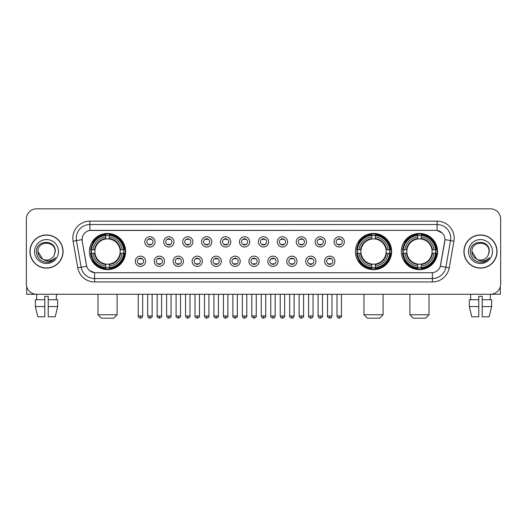 <?xml version="1.0" encoding="UTF-8"?>
<svg xmlns="http://www.w3.org/2000/svg" width="527" height="527" viewBox="0 0 527 527"><rect width="100%" height="100%" fill="white"/><g stroke="black" fill="none" stroke-linecap="round" stroke-linejoin="round"><path stroke-width="0.79" d="M355.422 251.537A18.109 18.109 0 0 0 373.531 269.653A18.109 18.109 0 0 0 391.64 251.537A18.109 18.109 0 0 0 373.531 233.428A18.109 18.109 0 0 0 355.422 251.537M401.35 251.537A18.109 18.109 0 0 0 419.459 269.653A18.109 18.109 0 0 0 437.568 251.537A18.109 18.109 0 0 0 419.459 233.428A18.109 18.109 0 0 0 401.35 251.537M89.432 251.537A18.109 18.109 0 0 0 107.541 269.653A18.109 18.109 0 0 0 125.65 251.537A18.109 18.109 0 0 0 107.541 233.428A18.109 18.109 0 0 0 89.432 251.537M145.577 261.28A5.125 5.125 0 0 1 140.445 266.405A5.125 5.125 0 0 1 135.32 261.28A5.125 5.125 0 0 1 140.445 256.155A5.125 5.125 0 0 1 145.577 261.28M137.376 261.28A3.076 3.076 0 0 0 140.445 264.356A3.076 3.076 0 0 0 143.522 261.28A3.076 3.076 0 0 0 140.445 258.204A3.076 3.076 0 0 0 137.376 261.28M164.503 261.28A5.125 5.125 0 0 1 159.378 266.405A5.125 5.125 0 0 1 154.253 261.28A5.125 5.125 0 0 1 159.378 256.155A5.125 5.125 0 0 1 164.503 261.28M156.302 261.28A3.076 3.076 0 0 0 159.378 264.356A3.076 3.076 0 0 0 162.454 261.28A3.076 3.076 0 0 0 159.378 258.204A3.076 3.076 0 0 0 156.302 261.28M183.436 261.28A5.125 5.125 0 0 1 178.31 266.405A5.125 5.125 0 0 1 173.185 261.28A5.125 5.125 0 0 1 178.31 256.155A5.125 5.125 0 0 1 183.436 261.28M175.234 261.28A3.076 3.076 0 0 0 178.31 264.356A3.076 3.076 0 0 0 181.387 261.28A3.076 3.076 0 0 0 178.31 258.204A3.076 3.076 0 0 0 175.234 261.28M202.368 261.28A5.125 5.125 0 0 1 197.243 266.405A5.125 5.125 0 0 1 192.118 261.28A5.125 5.125 0 0 1 197.243 256.155A5.125 5.125 0 0 1 202.368 261.28M194.167 261.28A3.076 3.076 0 0 0 197.243 264.356A3.076 3.076 0 0 0 200.319 261.28A3.076 3.076 0 0 0 197.243 258.204A3.076 3.076 0 0 0 194.167 261.28M221.3 261.28A5.125 5.125 0 0 1 216.175 266.405A5.125 5.125 0 0 1 211.044 261.28A5.125 5.125 0 0 1 216.175 256.155A5.125 5.125 0 0 1 221.3 261.28M213.099 261.28A3.076 3.076 0 0 0 216.175 264.356A3.076 3.076 0 0 0 219.245 261.28A3.076 3.076 0 0 0 216.175 258.204A3.076 3.076 0 0 0 213.099 261.28M240.226 261.28A5.125 5.125 0 0 1 235.101 266.405A5.125 5.125 0 0 1 229.976 261.28A5.125 5.125 0 0 1 235.101 256.155A5.125 5.125 0 0 1 240.226 261.28M232.025 261.28A3.076 3.076 0 0 0 235.101 264.356A3.076 3.076 0 0 0 238.178 261.28A3.076 3.076 0 0 0 235.101 258.204A3.076 3.076 0 0 0 232.025 261.28M259.159 261.28A5.125 5.125 0 0 1 254.034 266.405A5.125 5.125 0 0 1 248.909 261.28A5.125 5.125 0 0 1 254.034 256.155A5.125 5.125 0 0 1 259.159 261.28M250.957 261.28A3.076 3.076 0 0 0 254.034 264.356A3.076 3.076 0 0 0 257.11 261.28A3.076 3.076 0 0 0 254.034 258.204A3.076 3.076 0 0 0 250.957 261.28M278.091 261.28A5.125 5.125 0 0 1 272.966 266.405A5.125 5.125 0 0 1 267.841 261.28A5.125 5.125 0 0 1 272.966 256.155A5.125 5.125 0 0 1 278.091 261.28M269.89 261.28A3.076 3.076 0 0 0 272.966 264.356A3.076 3.076 0 0 0 276.043 261.28A3.076 3.076 0 0 0 272.966 258.204A3.076 3.076 0 0 0 269.89 261.28M297.024 261.28A5.125 5.125 0 0 1 291.899 266.405A5.125 5.125 0 0 1 286.774 261.28A5.125 5.125 0 0 1 291.899 256.155A5.125 5.125 0 0 1 297.024 261.28M288.822 261.28A3.076 3.076 0 0 0 291.899 264.356A3.076 3.076 0 0 0 294.975 261.28A3.076 3.076 0 0 0 291.899 258.204A3.076 3.076 0 0 0 288.822 261.28M315.956 261.28A5.125 5.125 0 0 1 310.825 266.405A5.125 5.125 0 0 1 305.7 261.28A5.125 5.125 0 0 1 310.825 256.155A5.125 5.125 0 0 1 315.956 261.28M307.755 261.28A3.076 3.076 0 0 0 310.825 264.356A3.076 3.076 0 0 0 313.901 261.28A3.076 3.076 0 0 0 310.825 258.204A3.076 3.076 0 0 0 307.755 261.28M334.882 261.28A5.125 5.125 0 0 1 329.757 266.405A5.125 5.125 0 0 1 324.632 261.28A5.125 5.125 0 0 1 329.757 256.155A5.125 5.125 0 0 1 334.882 261.28M326.681 261.28A3.076 3.076 0 0 0 329.757 264.356A3.076 3.076 0 0 0 332.833 261.28A3.076 3.076 0 0 0 329.757 258.204A3.076 3.076 0 0 0 326.681 261.28M155.037 241.867A5.125 5.125 0 0 1 149.912 246.998A5.125 5.125 0 0 1 144.787 241.867A5.125 5.125 0 0 1 149.912 236.742A5.125 5.125 0 0 1 155.037 241.867M146.835 241.867A3.076 3.076 0 0 0 149.912 244.943A3.076 3.076 0 0 0 152.988 241.867A3.076 3.076 0 0 0 149.912 238.797A3.076 3.076 0 0 0 146.835 241.867M173.969 241.867A5.125 5.125 0 0 1 168.844 246.998A5.125 5.125 0 0 1 163.719 241.867A5.125 5.125 0 0 1 168.844 236.742A5.125 5.125 0 0 1 173.969 241.867M165.768 241.867A3.076 3.076 0 0 0 168.844 244.943A3.076 3.076 0 0 0 171.921 241.867A3.076 3.076 0 0 0 168.844 238.797A3.076 3.076 0 0 0 165.768 241.867M192.902 241.867A5.125 5.125 0 0 1 187.777 246.998A5.125 5.125 0 0 1 182.652 241.867A5.125 5.125 0 0 1 187.777 236.742A5.125 5.125 0 0 1 192.902 241.867M184.7 241.867A3.076 3.076 0 0 0 187.777 244.943A3.076 3.076 0 0 0 190.853 241.867A3.076 3.076 0 0 0 187.777 238.797A3.076 3.076 0 0 0 184.7 241.867M211.834 241.867A5.125 5.125 0 0 1 206.709 246.998A5.125 5.125 0 0 1 201.584 241.867A5.125 5.125 0 0 1 206.709 236.742A5.125 5.125 0 0 1 211.834 241.867M203.633 241.867A3.076 3.076 0 0 0 206.709 244.943A3.076 3.076 0 0 0 209.786 241.867A3.076 3.076 0 0 0 206.709 238.797A3.076 3.076 0 0 0 203.633 241.867M230.767 241.867A5.125 5.125 0 0 1 225.635 246.998A5.125 5.125 0 0 1 220.51 241.867A5.125 5.125 0 0 1 225.635 236.742A5.125 5.125 0 0 1 230.767 241.867M222.565 241.867A3.076 3.076 0 0 0 225.635 244.943A3.076 3.076 0 0 0 228.711 241.867A3.076 3.076 0 0 0 225.635 238.797A3.076 3.076 0 0 0 222.565 241.867M249.693 241.867A5.125 5.125 0 0 1 244.568 246.998A5.125 5.125 0 0 1 239.442 241.867A5.125 5.125 0 0 1 244.568 236.742A5.125 5.125 0 0 1 249.693 241.867M241.491 241.867A3.076 3.076 0 0 0 244.568 244.943A3.076 3.076 0 0 0 247.644 241.867A3.076 3.076 0 0 0 244.568 238.797A3.076 3.076 0 0 0 241.491 241.867M268.625 241.867A5.125 5.125 0 0 1 263.5 246.998A5.125 5.125 0 0 1 258.375 241.867A5.125 5.125 0 0 1 263.5 236.742A5.125 5.125 0 0 1 268.625 241.867M260.424 241.867A3.076 3.076 0 0 0 263.5 244.943A3.076 3.076 0 0 0 266.576 241.867A3.076 3.076 0 0 0 263.5 238.797A3.076 3.076 0 0 0 260.424 241.867M287.558 241.867A5.125 5.125 0 0 1 282.432 246.998A5.125 5.125 0 0 1 277.307 241.867A5.125 5.125 0 0 1 282.432 236.742A5.125 5.125 0 0 1 287.558 241.867M279.356 241.867A3.076 3.076 0 0 0 282.432 244.943A3.076 3.076 0 0 0 285.509 241.867A3.076 3.076 0 0 0 282.432 238.797A3.076 3.076 0 0 0 279.356 241.867M306.49 241.867A5.125 5.125 0 0 1 301.365 246.998A5.125 5.125 0 0 1 296.233 241.867A5.125 5.125 0 0 1 301.365 236.742A5.125 5.125 0 0 1 306.49 241.867M298.289 241.867A3.076 3.076 0 0 0 301.365 244.943A3.076 3.076 0 0 0 304.435 241.867A3.076 3.076 0 0 0 301.365 238.797A3.076 3.076 0 0 0 298.289 241.867M325.416 241.867A5.125 5.125 0 0 1 320.291 246.998A5.125 5.125 0 0 1 315.166 241.867A5.125 5.125 0 0 1 320.291 236.742A5.125 5.125 0 0 1 325.416 241.867M317.214 241.867A3.076 3.076 0 0 0 320.291 244.943A3.076 3.076 0 0 0 323.367 241.867A3.076 3.076 0 0 0 320.291 238.797A3.076 3.076 0 0 0 317.214 241.867M344.348 241.867A5.125 5.125 0 0 1 339.223 246.998A5.125 5.125 0 0 1 334.098 241.867A5.125 5.125 0 0 1 339.223 236.742A5.125 5.125 0 0 1 344.348 241.867M336.147 241.867A3.076 3.076 0 0 0 339.223 244.943A3.076 3.076 0 0 0 342.3 241.867A3.076 3.076 0 0 0 339.223 238.797A3.076 3.076 0 0 0 336.147 241.867M77.785 267.835L73.082 241.182A17.088 17.088 0 0 1 89.906 221.129L437.094 221.129A17.088 17.088 0 0 1 453.918 241.182L449.215 267.835A17.088 17.088 0 0 1 432.39 281.952L94.61 281.952A17.088 17.088 0 0 1 77.785 267.835L81.145 267.242L76.448 240.589A13.669 13.669 0 0 1 89.906 224.542L437.094 224.542A13.669 13.669 0 0 1 450.552 240.589L445.855 267.242A13.669 13.669 0 0 1 432.39 278.533L94.61 278.533A13.669 13.669 0 0 1 81.145 267.242L86.691 266.26L82.192 241.182A9.229 9.229 0 0 1 91.276 230.352L435.724 230.352A9.229 9.229 0 0 1 444.808 241.182L440.592 265.101A9.229 9.229 0 0 1 431.508 272.729L95.492 272.729A9.229 9.229 0 0 1 86.408 265.101L82.192 241.182L82.153 238.211M91.059 253.25A16.574 16.574 0 0 1 91.059 249.831M402.971 253.25A16.574 16.574 0 0 1 402.971 249.831M357.049 253.25A16.574 16.574 0 0 1 357.049 249.831M29.94 251.537A16.574 16.574 0 0 0 46.514 268.111A16.574 16.574 0 0 0 63.082 251.537A16.574 16.574 0 0 0 46.514 234.97A16.574 16.574 0 0 0 29.94 251.537M463.918 251.537A16.574 16.574 0 0 0 480.486 268.111A16.574 16.574 0 0 0 497.06 251.537A16.574 16.574 0 0 0 480.486 234.97A16.574 16.574 0 0 0 463.918 251.537M89.906 221.129L89.906 230.457L435.724 230.352L437.094 230.457L442.245 233.053M431.508 272.729L95.492 272.729M94.61 281.952L94.61 272.683L89.682 270.667M453.918 241.182L444.953 239.601L440.308 266.26L449.215 267.835M500.65 219.074A10.25 10.25 0 0 0 490.4 208.824L36.6 208.824A10.25 10.25 0 0 0 26.35 219.074L26.35 284A10.25 10.25 0 0 0 36.6 294.257L490.4 294.257A10.25 10.25 0 0 0 500.65 284L500.65 219.074L500.65 284M26.35 219.074L26.35 284M490.4 208.824L36.6 208.824M36.752 299.725L36.6 294.257L490.4 294.257L490.248 299.725M62.911 251.537A16.403 16.403 0 0 0 46.514 235.141A16.403 16.403 0 0 0 30.111 251.537A16.403 16.403 0 0 0 46.514 267.94A16.403 16.403 0 0 0 62.911 251.537M42.562 259.113L37.97 251.537C37.443 240.516 55.579 240.516 55.052 251.537L54.116 255.43L55.263 251.537C56.106 239.205 36.014 239.508 36.389 251.537C37.068 258.81 41.073 262.38 48.405 262.268C51.389 261.688 53.754 260.167 55.5 257.69C51.56 261.478 47.285 261.972 42.674 259.172A8.544 8.544 0 0 0 54.116 255.43L55.052 251.656M42.674 259.172C39.69 257.525 38.122 254.982 37.97 251.537M34.551 251.537A11.963 11.963 0 0 0 46.514 263.5A11.963 11.963 0 0 0 58.471 251.537A11.963 11.963 0 0 0 46.514 239.581A11.963 11.963 0 0 0 34.551 251.537M55.473 257.723L52.45 260.674M52.377 260.72L48.458 262.255M26.693 286.629L26.693 294.257L66.33 294.257M35.362 299.725L35.362 306.556L37.792 316.806L35.362 306.556L35.362 299.725L44.802 299.725L44.802 296.306L48.221 296.306L48.221 299.725L57.66 299.725L57.66 306.556L55.23 316.806L57.66 306.556L48.221 306.556L48.221 299.725L48.221 316.806L55.23 316.806M56.422 294.257L56.27 299.725M44.802 299.725L44.802 316.806L37.792 316.806M35.362 306.556L44.802 306.556M496.889 251.537A16.403 16.403 0 0 0 480.486 235.141A16.403 16.403 0 0 0 464.089 251.537A16.403 16.403 0 0 0 480.486 267.94A16.403 16.403 0 0 0 496.889 251.537M489.03 251.656L488.094 255.43L489.24 251.537C490.084 239.205 469.992 239.508 470.367 251.537C471.046 258.81 475.051 262.38 482.383 262.268C485.367 261.688 487.732 260.167 489.478 257.69C485.538 261.478 481.263 261.972 476.652 259.172L471.948 251.537C471.421 240.516 489.557 240.516 489.03 251.537L488.094 255.43A8.544 8.544 0 0 1 476.652 259.172C473.668 257.525 472.1 254.982 471.948 251.537M468.529 251.537A11.963 11.963 0 0 0 480.486 263.5A11.963 11.963 0 0 0 492.449 251.537A11.963 11.963 0 0 0 480.486 239.581A11.963 11.963 0 0 0 468.529 251.537M489.451 257.723L486.428 260.674M486.355 260.72L482.436 262.255M113.694 318.176L101.388 318.176L97.976 314.757L117.113 314.757L113.694 318.176M109.247 267.716L109.247 268.401A16.95 16.95 0 0 0 124.405 253.25L123.72 253.25A16.265 16.265 0 0 1 109.247 267.716L109.247 266.135A14.697 14.697 0 0 0 122.132 253.25L120.07 253.25A12.641 12.641 0 0 0 109.247 239.014L109.247 235.365A16.265 16.265 0 0 1 123.72 249.831L124.405 249.831A16.95 16.95 0 0 0 109.247 234.68L109.247 235.365M91.369 253.25L90.677 253.25A16.95 16.95 0 0 0 105.835 268.401L105.835 267.716A16.265 16.265 0 0 1 91.369 253.25L92.95 253.25A14.697 14.697 0 0 0 105.835 266.135L105.835 264.067A12.641 12.641 0 0 0 120.07 253.25L120.571 253.25A13.142 13.142 0 0 1 109.247 264.574L109.247 266.135M105.835 235.365L105.835 234.68A16.95 16.95 0 0 0 90.677 249.831L91.369 249.831A16.265 16.265 0 0 1 105.835 235.365L105.835 236.946A14.697 14.697 0 0 0 92.95 249.831L95.012 249.831A12.641 12.641 0 0 0 105.835 264.067L105.835 264.574A13.142 13.142 0 0 1 94.511 253.25L92.95 253.25M91.402 253.25A16.232 16.232 0 0 1 91.402 249.831M109.247 235.398A16.232 16.232 0 0 0 105.835 235.398M123.68 249.831A16.232 16.232 0 0 1 123.68 253.25M123.72 249.831L122.132 249.831A14.697 14.697 0 0 0 109.247 236.946M122.132 253.25L123.72 253.25M105.835 266.135L105.835 267.716M120.07 249.831L122.132 249.831M109.247 264.086L109.247 264.574M105.835 264.067A12.641 12.641 0 0 1 95.012 253.25L94.511 253.25M109.247 267.683A16.232 16.232 0 0 1 105.835 267.683M92.95 249.831L91.369 249.831M105.835 238.988L105.835 236.946M109.247 239.014A12.641 12.641 0 0 0 95.012 249.831L94.511 249.831A13.142 13.142 0 0 1 105.835 238.507M109.247 238.994L109.247 238.507A13.142 13.142 0 0 1 120.571 249.831M93.325 242.315L92.357 242.315A17.766 17.766 0 0 1 125.307 251.537A17.766 17.766 0 0 1 92.357 260.766L93.325 260.766M379.684 318.176L367.378 318.176L363.966 314.757L383.103 314.757L379.684 318.176M375.244 267.716L375.244 268.401A16.95 16.95 0 0 0 390.395 253.25L389.71 253.25A16.265 16.265 0 0 1 375.244 267.716L375.244 266.135A14.697 14.697 0 0 0 388.129 253.25L386.06 253.25A12.641 12.641 0 0 0 375.244 239.014L375.244 235.365A16.265 16.265 0 0 1 389.71 249.831L390.395 249.831A16.95 16.95 0 0 0 375.244 234.68L375.244 235.365M357.359 253.25L356.667 253.25A16.95 16.95 0 0 0 371.825 268.401L371.825 267.716A16.265 16.265 0 0 1 357.359 253.25L358.94 253.25A14.697 14.697 0 0 0 371.825 266.135L371.825 264.067A12.641 12.641 0 0 0 386.06 253.25L386.568 253.25A13.142 13.142 0 0 1 375.244 264.574L375.244 266.135M371.825 235.365L371.825 234.68A16.95 16.95 0 0 0 356.667 249.831L357.359 249.831A16.265 16.265 0 0 1 371.825 235.365L371.825 236.946A14.697 14.697 0 0 0 358.94 249.831L361.002 249.831A12.641 12.641 0 0 0 371.825 264.067L371.825 264.574A13.142 13.142 0 0 1 360.501 253.25L358.94 253.25M357.392 253.25A16.232 16.232 0 0 1 357.392 249.831M375.244 235.398A16.232 16.232 0 0 0 371.825 235.398M389.67 249.831A16.232 16.232 0 0 1 389.67 253.25M389.71 249.831L388.129 249.831A14.697 14.697 0 0 0 375.244 236.946M388.129 253.25L389.71 253.25M371.825 266.135L371.825 267.716M386.06 249.831L388.129 249.831M375.244 264.086L375.244 264.574M371.825 264.067A12.641 12.641 0 0 1 361.002 253.25L360.501 253.25M375.244 267.683A16.232 16.232 0 0 1 371.825 267.683M358.94 249.831L357.359 249.831M371.825 238.988L371.825 236.946M375.244 239.014A12.641 12.641 0 0 0 361.002 249.831L360.501 249.831A13.142 13.142 0 0 1 371.825 238.507M375.244 238.994L375.244 238.507A13.142 13.142 0 0 1 386.568 249.831M359.315 242.315L358.347 242.315A17.766 17.766 0 0 1 391.304 251.537A17.766 17.766 0 0 1 358.347 260.766L359.315 260.766M425.612 318.176L413.306 318.176L409.887 314.757L429.024 314.757L425.612 318.176M421.165 267.716L421.165 268.401A16.95 16.95 0 0 0 436.323 253.25L435.631 253.25A16.265 16.265 0 0 1 421.165 267.716L421.165 266.135A14.697 14.697 0 0 0 434.05 253.25L431.988 253.25A12.641 12.641 0 0 0 421.165 239.014L421.165 235.365A16.265 16.265 0 0 1 435.631 249.831L436.323 249.831A16.95 16.95 0 0 0 421.165 234.68L421.165 235.365M403.28 253.25L402.595 253.25A16.95 16.95 0 0 0 417.753 268.401L417.753 267.716A16.265 16.265 0 0 1 403.28 253.25L404.868 253.25A14.697 14.697 0 0 0 417.753 266.135L417.753 264.067A12.641 12.641 0 0 0 431.988 253.25L432.489 253.25A13.142 13.142 0 0 1 421.165 264.574L421.165 266.135M417.753 235.365L417.753 234.68A16.95 16.95 0 0 0 402.595 249.831L403.28 249.831A16.265 16.265 0 0 1 417.753 235.365L417.753 236.946A14.697 14.697 0 0 0 404.868 249.831L406.93 249.831A12.641 12.641 0 0 0 417.753 264.067L417.753 264.574A13.142 13.142 0 0 1 406.429 253.25L404.868 253.25M403.32 253.25A16.232 16.232 0 0 1 403.32 249.831M421.165 235.398A16.232 16.232 0 0 0 417.753 235.398M435.598 249.831A16.232 16.232 0 0 1 435.598 253.25M435.631 249.831L434.05 249.831A14.697 14.697 0 0 0 421.165 236.946M434.05 253.25L435.631 253.25M417.753 266.135L417.753 267.716M431.988 249.831L434.05 249.831M421.165 264.086L421.165 264.574M417.753 264.067A12.641 12.641 0 0 1 406.93 253.25L406.429 253.25M421.165 267.683A16.232 16.232 0 0 1 417.753 267.683M404.868 249.831L403.28 249.831M417.753 238.988L417.753 236.946M421.165 239.014A12.641 12.641 0 0 0 406.93 249.831L406.429 249.831A13.142 13.142 0 0 1 417.753 238.507M421.165 238.994L421.165 238.507A13.142 13.142 0 0 1 432.489 249.831M405.243 242.315L404.275 242.315A17.766 17.766 0 0 1 437.226 251.537A17.766 17.766 0 0 1 404.275 260.766L405.243 260.766M148.891 244.772L148.891 244.284A2.622 2.622 0 0 0 150.939 244.284L150.939 244.772M150.939 238.968L150.939 239.456A2.622 2.622 0 0 0 148.891 239.456L148.891 238.968M167.823 244.772L167.823 244.284A2.622 2.622 0 0 0 169.872 244.284L169.872 244.772M169.872 238.968L169.872 239.456A2.622 2.622 0 0 0 167.823 239.456L167.823 238.968M186.749 244.772L186.749 244.284A2.622 2.622 0 0 0 188.804 244.284L188.804 244.772M188.804 238.968L188.804 239.456A2.622 2.622 0 0 0 186.749 239.456L186.749 238.968M205.682 244.772L205.682 244.284A2.622 2.622 0 0 0 207.73 244.284L207.73 244.772M207.73 238.968L207.73 239.456A2.622 2.622 0 0 0 205.682 239.456L205.682 238.968M224.614 244.772L224.614 244.284A2.622 2.622 0 0 0 226.663 244.284L226.663 244.772M226.663 238.968L226.663 239.456A2.622 2.622 0 0 0 224.614 239.456L224.614 238.968M243.546 244.772L243.546 244.284A2.622 2.622 0 0 0 245.595 244.284L245.595 244.772M245.595 238.968L245.595 239.456A2.622 2.622 0 0 0 243.546 239.456L243.546 238.968M262.472 244.772L262.472 244.284A2.622 2.622 0 0 0 264.528 244.284L264.528 244.772M264.528 238.968L264.528 239.456A2.622 2.622 0 0 0 262.472 239.456L262.472 238.968M281.405 244.772L281.405 244.284A2.622 2.622 0 0 0 283.454 244.284L283.454 244.772M283.454 238.968L283.454 239.456A2.622 2.622 0 0 0 281.405 239.456L281.405 238.968M300.337 244.772L300.337 244.284A2.622 2.622 0 0 0 302.386 244.284L302.386 244.772M302.386 238.968L302.386 239.456A2.622 2.622 0 0 0 300.337 239.456L300.337 238.968M319.27 244.772L319.27 244.284A2.622 2.622 0 0 0 321.318 244.284L321.318 244.772M321.318 238.968L321.318 239.456A2.622 2.622 0 0 0 319.27 239.456L319.27 238.968M338.196 244.772L338.196 244.284A2.622 2.622 0 0 0 340.251 244.284L340.251 244.772M340.251 238.968L340.251 239.456A2.622 2.622 0 0 0 338.196 239.456L338.196 238.968M139.424 264.179L139.424 263.691A2.622 2.622 0 0 0 141.473 263.691L141.473 264.179M141.473 258.382L141.473 258.869A2.622 2.622 0 0 0 139.424 258.869L139.424 258.382M158.357 264.179L158.357 263.691A2.622 2.622 0 0 0 160.406 263.691L160.406 264.179M160.406 258.382L160.406 258.869A2.622 2.622 0 0 0 158.357 258.869L158.357 258.382M177.283 264.179L177.283 263.691A2.622 2.622 0 0 0 179.338 263.691L179.338 264.179M179.338 258.382L179.338 258.869A2.622 2.622 0 0 0 177.283 258.869L177.283 258.382M196.215 264.179L196.215 263.691A2.622 2.622 0 0 0 198.264 263.691L198.264 264.179M198.264 258.382L198.264 258.869A2.622 2.622 0 0 0 196.215 258.869L196.215 258.382M215.148 264.179L215.148 263.691A2.622 2.622 0 0 0 217.196 263.691L217.196 264.179M217.196 258.382L217.196 258.869A2.622 2.622 0 0 0 215.148 258.869L215.148 258.382M234.08 264.179L234.08 263.691A2.622 2.622 0 0 0 236.129 263.691L236.129 264.179M236.129 258.382L236.129 258.869A2.622 2.622 0 0 0 234.08 258.869L234.08 258.382M253.006 264.179L253.006 263.691A2.622 2.622 0 0 0 255.061 263.691L255.061 264.179M255.061 258.382L255.061 258.869A2.622 2.622 0 0 0 253.006 258.869L253.006 258.382M271.939 264.179L271.939 263.691A2.622 2.622 0 0 0 273.994 263.691L273.994 264.179M273.994 258.382L273.994 258.869A2.622 2.622 0 0 0 271.939 258.869L271.939 258.382M290.871 264.179L290.871 263.691A2.622 2.622 0 0 0 292.92 263.691L292.92 264.179M292.92 258.382L292.92 258.869A2.622 2.622 0 0 0 290.871 258.869L290.871 258.382M309.804 264.179L309.804 263.691A2.622 2.622 0 0 0 311.852 263.691L311.852 264.179M311.852 258.382L311.852 258.869A2.622 2.622 0 0 0 309.804 258.869L309.804 258.382M328.736 264.179L328.736 263.691A2.622 2.622 0 0 0 330.785 263.691L330.785 264.179M330.785 258.382L330.785 258.869A2.622 2.622 0 0 0 328.736 258.869L328.736 258.382M500.307 286.629L500.307 294.257L460.67 294.257M478.779 299.725L478.779 306.556L469.34 306.556L471.77 316.806L469.34 306.556L469.34 299.725L478.779 299.725L478.779 296.306L482.198 296.306L482.198 299.725L491.638 299.725L491.638 306.556L489.208 316.806L491.638 306.556L482.198 306.556L482.198 299.725M478.779 306.556L478.779 316.806L471.77 316.806M489.208 316.806L482.198 316.806L482.198 306.556M470.578 294.257L470.73 299.725M437.094 221.129L437.094 230.457M73.082 241.182L76.448 240.589A13.669 13.669 0 0 1 76.237 238.211M76.448 240.589L82.047 239.601M432.39 272.683L432.39 281.952M109.247 264.067A12.641 12.641 0 0 0 120.07 253.25M105.835 267.835A16.383 16.383 0 0 0 109.247 267.835M123.838 253.25A16.383 16.383 0 0 0 123.838 249.831M109.247 235.246A16.383 16.383 0 0 0 105.835 235.246M375.244 264.067A12.641 12.641 0 0 0 386.06 253.25M371.825 267.835A16.383 16.383 0 0 0 375.244 267.835M389.828 253.25A16.383 16.383 0 0 0 389.828 249.831M375.244 235.246A16.383 16.383 0 0 0 371.825 235.246M421.165 264.067A12.641 12.641 0 0 0 431.988 253.25M417.753 267.835A16.383 16.383 0 0 0 421.165 267.835M435.757 253.25A16.383 16.383 0 0 0 435.757 249.831M421.165 235.246A16.383 16.383 0 0 0 417.753 235.246M149.912 315.956L147.692 315.956C148.08 317.537 148.818 318.275 149.912 318.176L149.912 315.956L152.138 315.956L152.138 294.257M168.844 315.956L166.624 315.956C167.013 317.537 167.751 318.275 168.844 318.176L168.844 315.956L171.064 315.956L171.064 294.257M187.777 315.956L185.557 315.956C185.945 317.537 186.683 318.275 187.777 318.176L187.777 315.956L189.997 315.956L189.997 294.257M206.709 315.956L204.483 315.956C204.871 317.537 205.616 318.275 206.709 318.176L206.709 315.956L208.929 315.956L208.929 294.257M225.635 315.956L223.415 315.956C223.804 317.537 224.548 318.275 225.635 318.176L225.635 315.956L227.862 315.956L227.862 294.257M244.568 315.956L242.348 315.956C242.736 317.537 243.474 318.275 244.568 318.176L244.568 315.956L246.788 315.956L246.788 294.257M263.5 315.956L261.28 315.956C261.669 317.537 262.406 318.275 263.5 318.176L263.5 315.956L265.72 315.956L265.72 294.257M282.432 315.956L280.212 315.956C280.595 317.537 281.339 318.275 282.432 318.176L282.432 315.956L284.652 315.956L284.652 294.257M301.365 315.956L299.138 315.956C299.527 317.537 300.271 318.275 301.365 318.176L301.365 315.956L303.585 315.956L303.585 294.257M320.291 315.956L318.071 315.956C318.46 317.537 319.197 318.275 320.291 318.176L320.291 315.956L322.517 315.956L322.517 294.257M339.223 315.956L337.003 315.956C337.392 317.537 338.13 318.275 339.223 318.176L339.223 315.956L341.443 315.956L341.443 294.257M140.445 315.956L138.226 315.956C137.778 316.661 138.515 317.406 140.445 318.176L140.445 315.956L142.672 315.956L142.672 294.257M159.378 315.956L157.158 315.956C156.71 316.661 157.448 317.406 159.378 318.176L159.378 315.956L161.598 315.956L161.598 294.257M178.31 315.956L176.09 315.956C175.636 316.661 176.38 317.406 178.31 318.176L178.31 315.956L180.53 315.956L180.53 294.257M197.243 315.956L195.023 315.956C194.568 316.661 195.313 317.406 197.243 318.176L197.243 315.956L199.463 315.956L199.463 294.257M216.175 315.956L213.949 315.956C213.501 316.661 214.239 317.406 216.175 318.176L216.175 315.956L218.395 315.956L218.395 294.257M235.101 315.956L232.881 315.956C232.433 316.661 233.171 317.406 235.101 318.176L235.101 315.956L237.328 315.956L237.328 294.257M254.034 315.956L251.814 315.956C251.366 316.661 252.104 317.406 254.034 318.176L254.034 315.956L256.254 315.956L256.254 294.257M272.966 315.956L270.746 315.956C270.292 316.661 271.036 317.406 272.966 318.176L272.966 315.956L275.186 315.956L275.186 294.257M291.899 315.956L289.672 315.956C289.224 316.661 289.962 317.406 291.899 318.176L291.899 315.956L294.119 315.956L294.119 294.257M310.825 315.956L308.605 315.956C308.157 316.661 308.894 317.406 310.825 318.176L310.825 315.956L313.051 315.956L313.051 294.257M329.757 315.956L327.537 315.956C327.089 316.661 327.827 317.406 329.757 318.176L329.757 315.956L331.977 315.956L331.977 294.257M117.113 294.257L117.113 314.757M97.976 294.257L97.976 314.757M383.103 294.257L383.103 314.757M363.966 294.257L363.966 314.757M429.024 294.257L429.024 314.757M409.887 294.257L409.887 314.757M147.692 315.956L147.692 294.257M152.138 315.956C152.586 316.661 151.848 317.406 149.912 318.176M166.624 315.956L166.624 294.257M171.064 315.956C171.519 316.661 170.774 317.406 168.844 318.176M185.557 315.956L185.557 294.257M189.997 315.956C190.445 316.661 189.707 317.406 187.777 318.176M204.483 315.956L204.483 294.257M208.929 315.956C209.377 316.661 208.639 317.406 206.709 318.176M223.415 315.956L223.415 294.257M227.862 315.956C228.31 316.661 227.572 317.406 225.635 318.176M242.348 315.956L242.348 294.257M246.788 315.956C247.242 316.661 246.498 317.406 244.568 318.176M261.28 315.956L261.28 294.257M265.72 315.956C266.175 316.661 265.43 317.406 263.5 318.176M280.212 315.956L280.212 294.257M284.652 315.956C285.1 316.661 284.363 317.406 282.432 318.176M299.138 315.956L299.138 294.257M303.585 315.956C304.033 316.661 303.295 317.406 301.365 318.176M318.071 315.956L318.071 294.257M322.517 315.956C322.965 316.661 322.228 317.406 320.291 318.176M337.003 315.956L337.003 294.257M341.443 315.956C341.898 316.661 341.153 317.406 339.223 318.176M138.226 315.956L138.226 294.257M142.672 315.956C142.283 317.537 141.539 318.275 140.445 318.176M157.158 315.956L157.158 294.257M161.598 315.956C162.052 316.661 161.308 317.406 159.378 318.176M176.09 315.956L176.09 294.257M180.53 315.956C180.985 316.661 180.241 317.406 178.31 318.176M195.023 315.956L195.023 294.257M199.463 315.956C199.911 316.661 199.173 317.406 197.243 318.176M213.949 315.956L213.949 294.257M218.395 315.956C218.843 316.661 218.106 317.406 216.175 318.176M232.881 315.956L232.881 294.257M237.328 315.956C237.776 316.661 237.038 317.406 235.101 318.176M251.814 315.956L251.814 294.257M256.254 315.956C256.708 316.661 255.964 317.406 254.034 318.176M270.746 315.956L270.746 294.257M275.186 315.956C274.798 317.537 274.06 318.275 272.966 318.176M289.672 315.956L289.672 294.257M294.119 315.956C293.73 317.537 292.992 318.275 291.899 318.176M308.605 315.956L308.605 294.257M313.051 315.956C312.663 317.537 311.918 318.275 310.825 318.176M327.537 315.956L327.537 294.257M331.977 315.956C331.595 317.537 330.851 318.275 329.757 318.176"/></g></svg>
